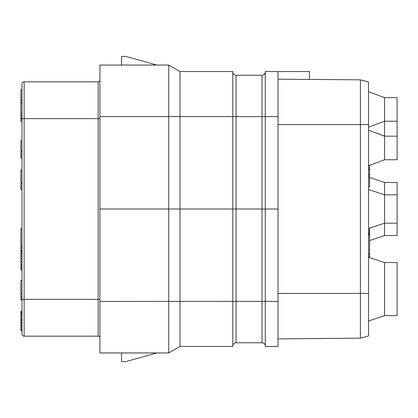 <?xml version="1.0" encoding="UTF-8"?>
<svg xmlns="http://www.w3.org/2000/svg" width="418" height="418" viewBox="0 0 418 418"><rect width="100%" height="100%" fill="white"/><g stroke="black" fill="none" stroke-linecap="round" stroke-linejoin="round"><path stroke-width="0.63" d="M278.048 338.873L360.389 338.157L368.53 335.973L368.53 82.027L360.389 79.843L309.435 79.399M99.907 65.056L102.107 65.056L99.907 65.056L99.907 116.554L232.81 116.612L232.81 209L168.747 209L168.747 65.056L179.996 71.551L179.996 346.449L232.81 346.449L232.81 209L262.034 209L262.034 301.357L265.278 301.388L265.278 346.449L278.048 346.449L278.048 71.551L309.435 71.551L309.435 79.451L278.048 79.18M360.389 338.157L360.389 79.843M278.048 301.388L265.278 301.388L265.278 71.551L278.048 71.551M232.81 71.985A3.245 3.245 0 0 0 236.055 75.23L262.034 75.23L262.034 209L278.048 209M262.034 342.77A3.245 3.245 0 0 1 265.278 346.015A3.245 3.245 0 0 0 262.034 342.77L236.055 342.77A3.245 3.245 0 0 0 232.81 346.015A3.245 3.245 0 0 1 236.055 342.77L236.055 301.357L262.034 301.357L262.034 342.77M262.034 75.23A3.245 3.245 0 0 0 265.278 71.985M236.055 75.23L236.055 116.643L232.81 116.612L232.81 71.551L179.996 71.551M278.048 116.612L236.055 116.643L236.055 301.357L99.907 301.446L99.907 209L168.747 209L168.747 352.944L179.996 346.449M99.907 352.944L102.107 352.944L99.907 352.944L99.907 301.446M125.881 361.601L156.802 352.944L168.747 352.944L102.107 352.944L121.554 352.944L121.554 361.601L125.881 361.601M168.747 337.572L168.747 326.536M168.747 65.056L156.802 65.056L125.881 56.399L121.554 56.399L121.554 65.056L102.107 65.056L168.747 65.056M99.907 209L99.907 116.554M99.907 80.099A1.729 1.729 0 0 1 98.173 81.834L24.145 81.834A2.163 2.163 0 0 0 21.982 83.997A2.163 2.163 0 0 1 24.145 81.834L24.145 118.628L98.173 118.628L98.173 81.834A1.729 1.729 0 0 0 99.907 80.099M99.907 337.901A1.729 1.729 0 0 0 98.173 336.166L24.145 336.166L24.145 118.628L21.982 118.628L21.982 83.997M21.982 334.003A2.163 2.163 0 0 0 24.145 336.166A2.163 2.163 0 0 1 21.982 334.003A2.163 2.163 0 0 0 24.145 336.166A2.163 2.163 0 0 1 21.982 334.003L21.982 118.628M21.982 119.078L20.9 119.078L20.9 118.09L21.982 118.09L21.982 115.833L20.9 115.833L20.9 89.734L21.982 89.734M384.544 182.483L384.544 223.175L397.1 223.175L397.1 182.483L384.544 182.483L369.611 177.441M384.544 97.634L384.544 159.754L397.1 159.754L397.1 97.634L384.544 97.634L368.53 91.683M397.1 223.175L397.1 235.517L384.544 235.517L369.611 240.559M368.53 228.479L384.544 223.175L384.544 235.517M384.544 262.572L384.544 315.606L397.1 315.606L397.1 262.572L384.544 262.572L368.53 257.159M21.982 299.91L20.9 299.91L20.9 280.431L21.982 280.431M21.982 297.01L20.9 297.01M21.982 293.692L20.9 293.692M21.982 311.17L20.9 311.17L20.9 311.582L21.982 311.582M21.982 312.408L20.9 312.408L20.9 311.582M21.982 313.239L20.9 313.239L20.9 312.408M21.982 314.482L20.9 314.482L20.9 313.239M21.982 315.726L20.9 315.726L20.9 314.482M21.982 317.382L20.9 317.382L20.9 315.726M21.982 319.044L20.9 319.044L20.9 317.382M21.982 319.869L20.9 319.869L20.9 319.044M21.982 320.287L20.9 320.287L20.9 319.869M21.982 321.944L20.9 321.944L20.9 320.287M21.982 322.774L20.9 322.774L20.9 321.944M21.982 323.6L20.9 323.6L20.9 322.774M21.982 325.261L20.9 325.261L20.9 323.6M21.982 326.087L20.9 326.087L20.9 325.261M21.982 327.749L20.9 327.749L20.9 326.087M21.982 329.405L20.9 329.405L20.9 327.749M21.982 330.236L20.9 330.236L20.9 329.405M21.982 330.648L20.9 330.648L20.9 330.236M21.982 228.479L20.9 228.479L20.9 245.888L21.982 245.888M21.982 247.963L20.9 247.963L20.9 245.888M21.982 250.56L20.9 250.56L20.9 247.963M21.982 250.972L20.9 250.972L20.9 250.56M21.982 252.216L20.9 252.216L20.9 250.972M21.982 253.878L20.9 253.878L20.9 252.216M21.982 255.947L20.9 255.947L20.9 253.878M21.982 258.852L20.9 258.852L20.9 255.947M21.982 261.752L20.9 261.752L20.9 258.852M21.982 264.651L20.9 264.651L20.9 261.752M21.982 266.726L20.9 266.726L20.9 264.651M21.982 268.382L20.9 268.382L20.9 266.726M21.982 269.626L20.9 269.626L20.9 268.382M21.982 270.038L20.9 270.038L20.9 269.626M21.982 140.819L20.9 140.819L20.9 151.133L21.982 151.133M21.982 153.714L20.9 153.714L20.9 151.133M21.982 155.966L20.9 155.966L20.9 153.714M21.982 158.135L20.9 158.135L20.9 155.966M21.982 102.938L20.9 102.938M21.982 113.252L20.9 113.252M20.9 118.09L20.9 115.833M21.982 100.048L20.9 100.048M21.982 102.629L20.9 102.629M21.982 170.037L20.9 170.037L20.9 183.303L21.982 183.303M21.982 186.616L20.9 186.616L20.9 183.303M21.982 189.521L20.9 189.521L20.9 186.616M21.982 121.335L20.9 121.335L20.9 119.078M368.53 230.438L369.611 230.438L369.611 256.621L368.53 256.621M368.53 231.682L369.611 231.682M368.875 228.364L369.611 228.364L369.611 230.438M368.53 234.582L369.611 234.582M368.53 233.338L369.611 233.338M368.53 232.925L369.611 232.925M368.53 254.316L369.611 254.316M368.53 234.973L369.611 234.973M369.611 165.309L369.611 186.919L368.53 186.919M368.53 168.01L369.611 168.01M384.544 159.754L368.53 165.711L369.611 165.711M368.53 176.976L369.611 176.976M368.53 174.761L369.611 174.761M368.53 169.603L369.611 169.603M368.53 124.58L278.048 124.58M278.048 293.42L368.53 293.42M232.81 346.015A3.245 3.245 0 0 1 236.055 342.77M99.907 118.628L98.173 118.628L98.173 299.372L21.982 299.372M99.907 299.372L98.173 299.372L98.173 336.166M368.53 189.521L384.544 194.825L397.1 194.825M384.544 315.606L368.53 321.014M368.53 130.212L384.544 136.163L397.1 136.163M368.53 127.182L384.544 121.225L397.1 121.225"/></g></svg>
